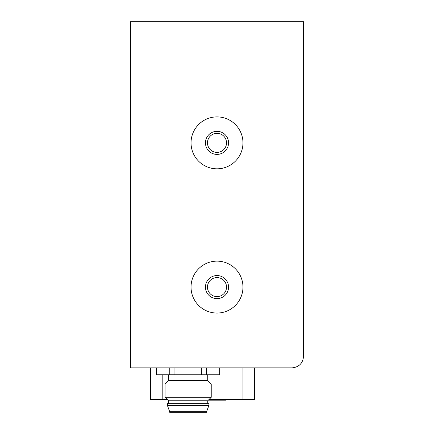 <?xml version="1.0" encoding="UTF-8"?>
<svg xmlns="http://www.w3.org/2000/svg" width="434" height="434" viewBox="0 0 434 434"><rect width="100%" height="100%" fill="white"/><g stroke="black" fill="none" stroke-linecap="round" stroke-linejoin="round"><path stroke-width="0.65" d="M292.006 21.7L130.455 21.7L130.455 367.875L292.006 367.875C298.999 367.175 302.845 363.329 303.545 356.336L303.545 21.7L292.006 21.7L292.006 367.875C298.999 367.175 302.845 363.329 303.545 356.336M242.964 142.862A25.964 25.964 0 0 1 204.018 165.343A25.964 25.964 0 0 1 204.018 120.375A25.964 25.964 0 0 1 242.964 142.862M217 154.401A11.539 11.539 0 0 0 226.993 137.09A11.539 11.539 0 0 0 207.007 137.09A11.539 11.539 0 0 0 217 154.401M217 152.383A9.521 9.521 0 0 1 208.754 138.099A9.521 9.521 0 0 1 225.246 138.099A9.521 9.521 0 0 1 217 152.383M242.964 287.102A25.964 25.964 0 0 1 204.018 309.583A25.964 25.964 0 0 1 204.018 264.615A25.964 25.964 0 0 1 242.964 287.102M217 298.641A11.539 11.539 0 0 0 226.993 281.33A11.539 11.539 0 0 0 207.007 281.33A11.539 11.539 0 0 0 217 298.641M217 296.623A9.521 9.521 0 0 1 208.754 282.339A9.521 9.521 0 0 1 225.246 282.339A9.521 9.521 0 0 1 217 296.623M169.781 367.875L169.781 374.797L174.935 374.797L174.935 367.875M169.781 374.797L156.56 374.797L156.56 367.875M156.419 367.875L156.56 374.797M219.745 367.875L219.745 374.797L219.886 367.875M219.745 374.797L206.524 374.797L206.524 367.875M201.371 367.875L201.371 374.797L206.524 374.797M201.371 374.797L174.935 374.797M168.533 374.797L168.533 380.569L207.767 380.569L207.767 374.797M168.533 380.569L165.072 384.03L211.228 384.03L207.767 380.569M168.533 403.647L168.533 400.761L165.072 397.3L211.228 397.3L211.228 384.03M168.533 400.761L207.767 400.761L211.228 397.3M167.383 403.647L208.922 403.647L208.922 405.378L167.383 405.378L167.383 403.647M206.617 411.725L206.617 412.3L169.689 412.3L169.689 411.725L206.617 411.725L208.922 405.378M150.652 367.875L150.652 399.606L167.383 399.606M208.922 399.606L242.964 399.606L242.964 367.875M254.503 367.875L254.503 399.606L242.964 399.606M225.653 399.606L225.653 400.186L208.347 400.186M162.191 399.606L162.191 374.797M165.072 397.3L165.072 384.03M207.767 403.647L207.767 400.761M169.689 411.725L167.383 405.378"/></g></svg>
